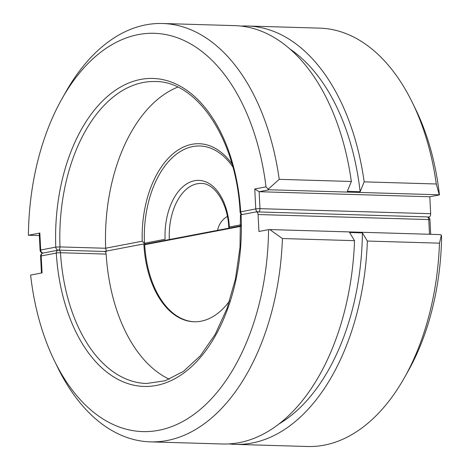 <?xml version="1.0" encoding="UTF-8"?>
<svg xmlns="http://www.w3.org/2000/svg" width="470" height="470" viewBox="0 0 470 470"><rect width="100%" height="100%" fill="white"/><g stroke="black" fill="none" stroke-linecap="round" stroke-linejoin="round"><path stroke-width="0.7" d="M150.412 441.865L222.533 443.991A209.291 125.954 -88.3 0 0 354.539 240.663L282.417 238.537A209.291 125.954 91.7 0 1 150.412 441.865A209.291 125.954 91.7 0 1 57.657 367.387L54.391 360.69A199.251 119.915 -88.3 0 0 186.954 419.081A199.251 119.915 -88.3 0 0 268.564 229.648L258.929 231.487L258.071 214.537A3.014 1.81 -88.3 0 0 256.356 211.876A3.014 1.81 -88.3 0 0 256.115 211.894L241.051 214.772A154.084 92.731 91.7 0 1 157.233 385.271A154.084 92.731 91.7 0 1 56.271 253.072L41.19 255.95L42.047 272.9L30.609 275.085A199.251 119.915 -88.3 0 0 54.391 360.69M169.306 379.237A151.07 90.916 91.7 0 1 106.15 254.088L60.477 252.737A151.07 90.916 -88.3 0 0 146.523 383.502L165.223 380.741L183.453 371.382L200.385 355.72L215.172 334.405L227.063 308.396L235.476 278.904L240.006 247.291L240.446 214.996A3.014 0.317 -2.9 0 1 241.051 214.772M104.317 251.479L143.867 243.924L146.064 243.989M235.353 444.373L307.468 446.5A209.291 125.954 -88.3 0 0 404.459 377.627A209.291 125.954 -88.3 0 0 439.474 243.172L367.358 241.045A209.291 125.954 91.7 0 1 235.353 444.373A209.291 125.954 91.7 0 1 228.949 443.909M282.417 238.537L269.804 229.566L439.779 234.583L441.377 235.076L441.6 237.785A199.251 119.915 91.7 0 1 408.119 371.13L404.459 377.627M441.377 235.076L439.474 243.172M269.804 229.566L268.564 229.648M229.636 300.9A87.949 52.928 91.7 0 1 194.057 321.756A87.949 52.928 91.7 0 1 143.867 243.924M104.199 251.503A3.014 1.81 91.7 0 1 104.434 251.479A3.014 1.81 91.7 0 1 106.15 254.088M194.463 321.768A87.949 52.928 91.7 0 1 144.713 244.711L146.276 243.995M240.763 226.37L144.713 244.711M367.358 241.045L362.417 232.897L349.598 232.515L354.539 240.663M278.957 423.981A200.761 120.819 -88.3 0 0 362.417 232.897M241.098 26.091A209.291 125.954 91.7 0 1 247.514 26.009A209.291 125.954 91.7 0 1 364.168 181.855L436.283 183.987A209.291 125.954 -88.3 0 0 412.39 102.613A209.291 125.954 -88.3 0 0 319.635 28.135L247.514 26.009M232.832 166.932A87.949 52.928 -88.3 0 0 174 156.163A87.949 52.928 -88.3 0 0 144.443 243.225L165.088 239.283A53.556 32.23 91.7 0 1 194.574 180.721A53.556 32.23 91.7 0 1 229.366 227.01L240.752 224.836M229.366 227.01L228.784 227.645C227.803 202.429 213.938 182.889 201.16 183.453A50.543 30.421 -88.3 0 0 169.323 239.547M428.211 217.193L429.004 217.04L427.671 216.999M412.39 102.613L415.656 109.31A199.251 119.915 91.7 0 1 439.438 194.915L429.803 196.76L259.123 191.719L254.763 188.999L266.002 186.854A199.251 119.915 -88.3 0 0 181.931 39.562A199.251 119.915 -88.3 0 0 61.928 98.87A199.251 119.915 -88.3 0 0 28.4 235.241L39.351 235.57M436.283 183.987L439.268 194.797L269.292 189.774L259.123 191.719L259.981 208.668L430.661 213.703L429.803 196.76M430.661 213.703A3.014 1.81 91.7 0 1 429.004 217.04M279.227 179.346L351.349 181.479A209.291 125.954 -88.3 0 0 234.695 25.627L162.573 23.5A209.291 125.954 91.7 0 1 279.227 179.346L268.182 189.193L266.002 186.854M61.928 98.87L65.588 92.373A209.291 125.954 91.7 0 1 162.573 23.5M39.838 233.055L40.696 250.005A3.014 0.317 -2.9 0 0 40.091 250.228L39.233 233.285A3.014 0.317 -2.9 0 1 39.838 233.055L28.4 235.241M177.742 87.132A151.07 90.916 -88.3 0 0 105.662 248.201L142.21 241.222A90.193 54.279 91.7 0 1 172.625 154.137A90.193 54.279 91.7 0 1 231.974 163.83M106.408 251.609L105.662 248.201M43.081 253.054A3.014 2.385 -100.8 0 1 40.696 250.005L55.777 247.126L59.99 246.909A151.07 90.916 -88.3 0 1 155.247 81.527C197.183 80.975 236.51 139.519 240.094 212.076A3.014 0.364 -3.6 0 1 240.693 211.817L255.774 208.939L254.763 188.999M144.443 243.225L142.21 241.222M269.292 189.774L268.182 189.193M351.349 181.479L347.318 191.337L360.137 191.719L364.168 181.855M289.837 48.933A200.761 120.819 91.7 0 1 360.137 191.719M429.498 234.283L428.752 219.578L258.071 214.537M429.95 219.772A3.014 3.014 0 0 0 427.03 216.911A3.014 1.81 -88.3 0 1 428.752 219.578A3.014 0.317 -2.9 0 1 429.95 219.772L430.69 234.319M58.521 250.152A3.014 1.81 91.7 0 1 58.762 250.134A3.014 1.81 91.7 0 1 60.477 252.737A3.014 0.364 -3.6 0 0 56.271 253.072A3.014 2.385 -100.8 0 1 58.11 250.187A3.014 2.385 -100.8 0 1 58.521 250.152M43.029 253.066A3.014 3.014 0 0 0 40.584 256.174A3.014 0.317 177.1 0 1 41.19 255.95A3.014 2.385 -100.8 0 1 43.029 253.066L58.11 250.187A3.014 3.014 0 0 1 58.762 250.134L104.434 251.479M58.157 250.175A3.014 2.385 -100.8 0 1 55.777 247.126A154.084 92.731 91.7 0 1 140.636 79.442A154.084 92.731 91.7 0 1 240.693 211.817A3.014 2.385 -100.8 0 0 242.191 214.555M58.521 250.134A3.014 1.81 -88.3 0 0 59.99 246.909L105.668 248.26M257.813 211.917A3.014 2.385 -100.8 0 1 255.774 208.939A3.014 0.317 177.1 0 1 259.981 208.668A3.014 1.81 91.7 0 1 258.541 211.941M227.386 216.412A20.14 20.14 0 0 0 217.633 230.324M427.03 216.911L256.356 211.876M40.584 256.174L41.442 273.017M240.763 225.905L145.859 244.03M40.091 250.228A3.014 3.014 0 0 0 42.934 253.083M240.094 212.076A3.014 3.014 0 0 0 241.827 214.62"/></g></svg>
